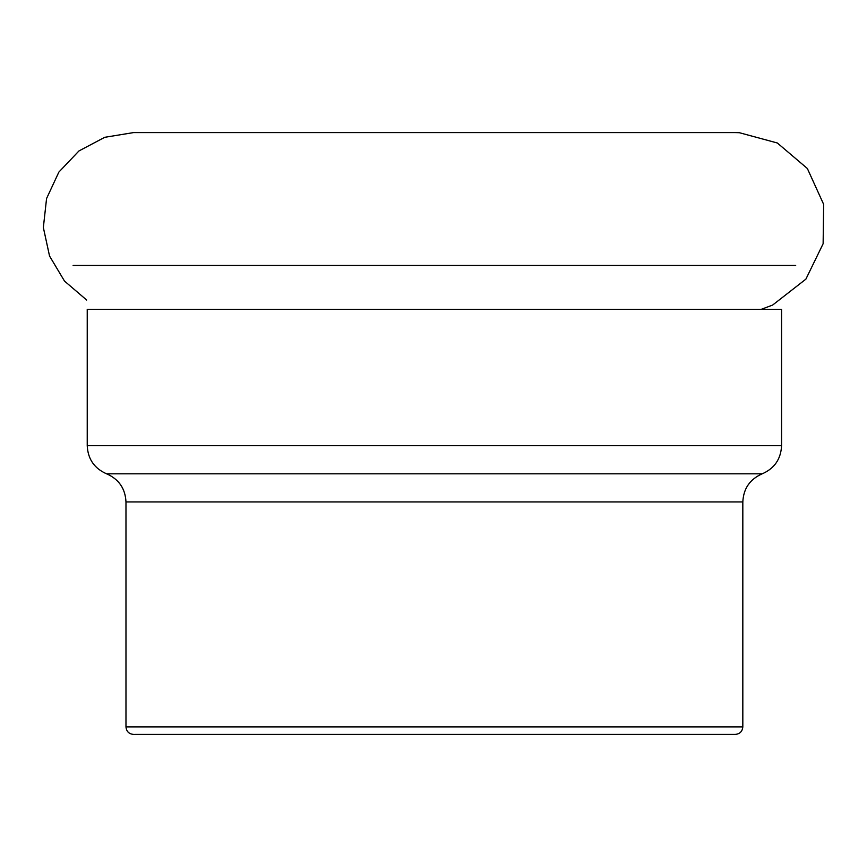 <?xml version="1.0" encoding="UTF-8"?>
<svg xmlns="http://www.w3.org/2000/svg" width="867" height="867" viewBox="0 0 867 867"><rect width="100%" height="100%" fill="white"/><g stroke="black" fill="none" stroke-linecap="round" stroke-linejoin="round"><path stroke-width="1.3" d="M742.824 726.882L742.824 501.939L125.975 501.939L125.975 726.882L742.824 726.882C742.38 731.445 739.865 733.959 735.303 734.403L134.645 734.403M621.823 734.403L622.539 734.403M86.657 300.036L64.494 281.071L49.538 256.025L43.35 227.522L46.569 198.532L58.869 172.089L78.951 150.945L104.734 137.3L133.518 132.597L104.734 137.3L78.951 150.945L58.869 172.089L46.569 198.532L43.35 227.522L49.538 256.025L64.494 281.071L86.657 300.036M73.121 265.454L795.678 265.454M781.568 309.313L87.231 309.313L87.231 445.703L781.568 445.703L781.568 309.313M87.231 445.703C87.881 459.077 94.34 468.451 106.608 473.826L762.201 473.826C749.933 479.191 743.474 488.565 742.824 501.939M781.568 445.703C780.918 459.077 774.459 468.451 762.201 473.826M106.608 473.826C118.866 479.191 125.325 488.565 125.975 501.939M125.975 726.882C126.419 731.445 128.934 733.959 133.496 734.403M761.313 309.313L772.649 305.054L805.887 279.141L823.13 243.725L823.65 204.352L807.35 168.491L777.341 142.99L739.334 132.694L735.303 132.597L133.496 132.597"/></g></svg>
